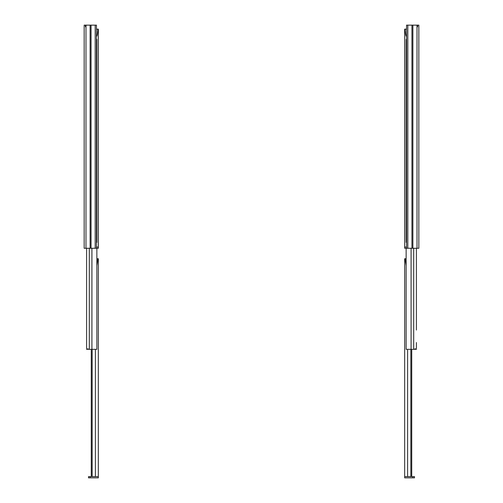 <?xml version="1.0" encoding="UTF-8"?>
<svg xmlns="http://www.w3.org/2000/svg" width="503" height="503" viewBox="0 0 503 503"><rect width="100%" height="100%" fill="white"/><g stroke="black" fill="none" stroke-linecap="round" stroke-linejoin="round"><path stroke-width="0.75" d="M85.372 26.822L85.372 25.15M96.438 248.262L96.438 25.15L84.164 25.15L84.164 248.262L98.33 248.262L98.33 247.036L96.438 247.036M84.164 26.822L84.164 238.78M84.164 162.865L84.164 90.559M84.164 35.223L84.164 44.17M84.164 224.615L84.164 235.159M96.438 39.328L96.865 39.328L96.865 242.421L96.438 242.421M96.865 248.262L96.865 349.334L86.598 349.334L86.598 348.554M87.824 348.554L87.824 349.334M86.598 248.262L86.598 349.334M96.438 29.168L98.33 29.168L98.33 247.036M97.909 29.168C97.519 34.223 97.029 36.625 96.438 36.379M95.407 476.624L98.33 476.624L98.33 477.85L90.188 477.85L90.188 476.624L95.407 476.624L95.407 349.334M90.188 476.624L88.515 476.624L88.515 477.85L90.188 477.85M96.865 258.749L98.33 258.749L98.33 476.624M97.909 258.749L96.865 265.672M92.15 349.334L92.15 476.624M91.269 349.334L91.269 476.624M417.628 26.822L417.628 25.15M418.836 26.822L418.836 248.262L418.836 25.15L418.836 26.822L418.836 25.15L417.012 25.15L417.012 248.262L418.836 248.262L418.836 238.78M418.836 93.124L418.836 90.559M418.836 35.223L418.836 44.17L418.836 35.223M417.012 25.15L406.562 25.15L406.562 248.262L417.012 248.262M418.836 243.471L418.836 248.262M418.836 224.615L418.836 235.159L418.836 224.615M406.562 39.328L406.135 39.328L406.135 242.421L406.562 242.421M406.135 248.262L406.135 349.334L416.402 349.334L416.402 342.53L416.402 346.322M416.402 349.334L416.402 342.53M415.176 348.554L415.176 349.334M416.402 248.262L416.402 330.037M406.562 247.036L404.67 247.036L404.67 248.262L406.562 248.262M404.67 63.969L404.67 68.88M404.67 138.105L404.67 140.557M404.67 143.342L404.67 145.801M404.67 206.764L404.67 211.675M406.562 29.168L404.67 29.168L404.67 247.036M405.091 29.168C405.481 34.223 405.971 36.625 406.562 36.379M411.731 476.624L404.67 476.624L404.67 477.85L412.812 477.85L412.812 476.624L411.731 476.624L411.731 349.334M414.485 477.85L414.485 476.624L414.485 477.85L412.812 477.85M414.485 476.624L412.812 476.624M404.67 372.93L404.67 375.383M406.135 258.749L404.67 258.749L404.67 476.624M405.091 258.749L406.135 265.672M410.85 349.334L410.85 476.624M85.988 25.15L85.988 248.262M90.112 25.15L90.112 248.262M91.056 25.15L91.056 248.262M95.193 25.15L95.193 248.262M89.301 248.262L89.301 349.334M91.911 248.262L91.911 349.334M412.888 25.15L412.888 248.262M411.944 25.15L411.944 248.262M407.807 25.15L407.807 248.262M413.699 248.262L413.699 349.334M411.089 248.262L411.089 349.334M407.593 349.334L407.593 476.624"/></g></svg>
